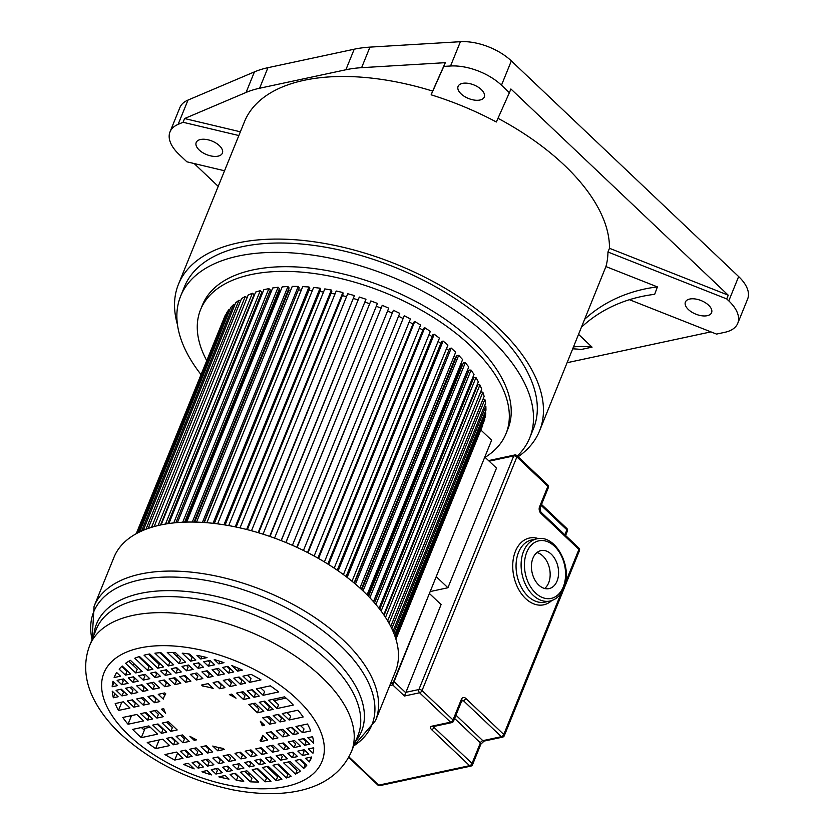 <?xml version="1.0" encoding="UTF-8"?>
<svg xmlns="http://www.w3.org/2000/svg" width="834" height="834" viewBox="0 0 834 834"><rect width="100%" height="100%" fill="white"/><g stroke="black" fill="none" stroke-linecap="round" stroke-linejoin="round"><path stroke-width="1.25" d="M240.369 131.803L184.595 118.543L246.082 92.438A117.74 60.746 22.1 0 1 259.593 88.248L345.87 69.764A117.74 60.746 22.1 0 1 361.602 67.679L445.314 62.665L443.792 66.397L450.537 66.001A42.388 21.872 22.1 0 1 501.474 85.204L509.386 92.71L510.898 88.967L728.259 295.194L726.737 298.926L728.791 300.876A42.388 21.872 22.1 0 1 737.756 323.311L747.629 299.02A42.388 21.872 -157.9 0 0 738.653 276.575L511.346 60.913A42.388 21.872 -157.9 0 0 460.399 41.7L369.942 47.121A117.74 60.746 -157.9 0 0 354.221 49.206L267.943 67.69A117.74 60.746 -157.9 0 0 254.433 71.88L187.994 100.08A42.388 21.872 -157.9 0 0 179.883 107.586L170.011 131.876A42.388 21.872 22.1 0 1 178.122 124.381L183.073 122.275L238.858 135.546M445.314 62.665L432.658 91.094A194.864 100.539 -157.9 0 0 304.097 80.304A194.864 100.539 -157.9 0 0 244.466 121.712L178.445 284.311A194.864 100.539 22.1 0 1 238.076 242.903A194.864 100.539 22.1 0 1 452.445 292.724A194.864 100.539 22.1 0 1 539.535 430.938A194.864 100.539 22.1 0 1 518.091 456.782M509.386 92.71L496.345 121.983A194.864 100.539 -157.9 0 0 431.136 94.826L443.792 66.397M462.411 83.39A14.126 7.287 -157.9 0 0 458.085 86.392A14.126 7.287 -157.9 0 0 464.402 96.41A14.126 7.287 -157.9 0 0 479.946 100.017A14.126 7.287 -157.9 0 0 484.273 97.015A14.126 7.287 -157.9 0 0 477.955 86.997A14.126 7.287 -157.9 0 0 462.411 83.39M737.756 323.311A42.388 21.872 22.1 0 1 724.788 332.318L716.531 334.09L629.441 299.698M581.788 326.876A141.29 121.013 -160 0 1 654.68 294.319L657.39 286.896L605.922 266.567A194.864 100.539 -157.9 0 0 607.955 252.014L726.737 298.926M689.718 299.052A14.126 7.287 -157.9 0 0 685.402 302.054A14.126 7.287 -157.9 0 0 691.709 312.072A14.126 7.287 -157.9 0 0 707.253 315.69A14.126 7.287 -157.9 0 0 711.579 312.687A14.126 7.287 -157.9 0 0 705.262 302.659A14.126 7.287 -157.9 0 0 689.718 299.052M710.933 331.88L567.256 362.675M572.864 348.862A164.84 112.454 -102.1 0 1 581.121 349.498L592.067 347.152L578.702 334.476M592.067 347.152A164.84 112.454 77.9 0 0 573.656 346.902M177.475 324.707A194.864 100.539 22.1 0 1 178.445 284.311M218.216 186.368L194.176 163.547M170.011 131.876A42.388 21.872 22.1 0 0 178.987 154.321L186.889 161.817L224.554 170.772M218.06 156.146A14.126 7.287 -157.9 0 0 222.386 153.143A14.126 7.287 -157.9 0 0 216.069 143.125A14.126 7.287 -157.9 0 0 200.525 139.507A14.126 7.287 -157.9 0 0 196.198 142.51A14.126 7.287 -157.9 0 0 202.516 152.539A14.126 7.287 -157.9 0 0 218.06 156.146M184.595 118.543L183.073 122.275M539.535 430.938L605.922 266.567M728.259 295.194L609.477 248.282L607.955 252.014M609.477 248.282A194.864 100.539 -157.9 0 0 497.981 118.303M432.658 91.094L431.136 94.826M529.736 437.84L533.531 428.499A188.38 97.203 -157.9 0 0 449.338 294.882A188.38 97.203 -157.9 0 0 242.089 246.718A188.38 97.203 -157.9 0 0 184.45 286.75L180.655 296.091A188.38 97.203 22.1 0 1 238.295 256.059A188.38 97.203 22.1 0 1 445.544 304.233A188.38 97.203 22.1 0 1 529.736 437.84A188.38 97.203 22.1 0 1 517.299 456.031M200.911 374.435A188.38 97.203 22.1 0 1 180.655 296.091M506.019 433.659L507.916 428.989A164.84 85.047 -157.9 0 0 473.034 341.711A164.84 85.047 -157.9 0 0 315.961 268.809A164.84 85.047 -157.9 0 0 202.474 304.952L200.577 309.623A164.84 85.047 22.1 0 1 314.064 273.489A164.84 85.047 22.1 0 1 471.137 346.381A164.84 85.047 22.1 0 1 506.019 433.659A164.84 85.047 22.1 0 1 485.117 457.345M206.613 360.403A164.84 85.047 22.1 0 1 200.577 309.623M657.39 286.896A141.29 121.013 20 0 0 584.426 319.516M391.344 681.649L392.97 683.192L390.51 683.713M394.586 635.195L485.961 410.161L485.857 406.273L393.763 633.069M395.055 636.498L485.836 412.934L484.95 412.642M395.524 637.895L485.367 416.646L485.836 412.934M395.743 638.604L484.804 419.283L395.91 639.115M395.921 639.157L482.75 425.246M392.97 683.192L491.622 440.227L480.853 430M136.234 533.718L225.441 314.752L136.62 533.51M137.203 533.187L226.838 312.448L229.016 309.435L138.413 532.561M229.798 309.81L229.016 309.435M139.591 531.977L230.81 307.329L233.541 304.587L141.582 531.049M234.698 305.213L233.541 304.587M143.302 530.309L235.72 302.69L238.972 300.25L145.992 529.225M240.473 301.168L238.972 300.25M148.202 528.422L241.526 298.582L245.269 296.466L151.527 527.338M247.104 297.696L245.269 296.466M154.165 526.556L248.178 295.027L252.389 293.245L158.064 525.556M160.545 525.003L254.13 294.548L252.389 293.245M161.098 524.878L255.642 292.056L260.281 290.618L165.497 524.054M167.801 523.679L261.886 291.973L260.281 290.618M262.116 293.943L261.344 293.297M168.885 523.523L263.836 289.7L268.882 288.616L173.743 522.918M175.859 522.709L270.352 290.003L268.882 288.616M182.709 522.23L278.129 287.24L272.718 287.959L177.444 522.564L270.852 292.442L269.768 291.41M184.627 522.147L279.432 288.658L278.129 287.24M185.753 522.115L279.599 291.014L278.817 290.169M280.568 290.889A134.222 69.253 -157.9 0 0 279.599 291.014M186.691 522.084L282.205 286.854L287.938 286.51L192.3 522.042M194.02 522.063L289.085 287.938L287.938 286.51M194.739 522.084L288.898 290.19L288.418 289.596M290.732 290.107A134.222 69.253 -157.9 0 0 288.898 290.19M196.522 522.126L292.244 286.396L298.249 286.427L202.433 522.397M203.955 522.491L299.229 287.855L298.249 286.427M204.267 522.511L298.478 289.7M301.335 290.044A134.222 69.253 -157.9 0 0 298.687 289.992M206.853 522.709L302.742 286.583L308.987 286.99L213.024 523.314M214.338 523.46L309.779 288.418L308.987 286.99M312.291 290.691A134.222 69.253 -157.9 0 0 308.966 290.43M217.611 523.867L313.626 287.428L320.048 288.199L223.981 524.794M225.097 524.972L320.663 289.606L320.048 288.199M323.54 292.025A134.222 69.253 -157.9 0 0 319.891 291.525M228.693 525.597L324.801 288.898L331.369 290.044L235.219 526.848M236.126 527.046L331.796 291.431L331.369 290.044M334.987 294.016A134.222 69.253 -157.9 0 0 331.046 293.266M240.025 527.891L336.206 291.014L342.857 292.515L246.635 529.475M247.344 529.653L343.087 293.849L342.857 292.515M346.548 296.664A134.222 69.253 -157.9 0 0 342.367 295.632M251.493 530.758L347.736 293.735L354.429 295.58L258.154 532.655M258.655 532.811L354.429 295.58M358.151 299.917A134.222 69.253 -157.9 0 0 353.752 298.614M263.033 534.167L359.318 297.05L365.98 299.229L269.684 536.377M269.987 536.481L365.98 299.229M369.691 303.774A134.222 69.253 -157.9 0 0 365.125 302.179M274.542 538.107L370.838 300.928L377.448 303.42L281.246 540.651M281.141 540.609L377.448 303.42M381.002 308.153A134.222 69.253 -157.9 0 0 376.405 306.297M285.843 542.507L382.233 305.348L285.926 542.538M292.421 545.311L388.727 308.142L382.233 305.348M391.99 313A134.222 69.253 -157.9 0 0 387.57 310.978M296.841 547.312L393.408 310.279L297.113 547.438M303.451 550.461L399.736 313.334L393.408 310.279M402.666 318.317A134.222 69.253 -157.9 0 0 398.569 316.201M307.558 552.535L404.281 315.669L308.007 552.765M314.137 556.017L410.391 318.984L404.281 315.669M412.955 324.082A134.222 69.253 -157.9 0 0 409.202 321.903M317.921 558.123L413.685 322.299L414.759 321.486L318.536 558.478M324.416 561.928L420.607 325.031L414.759 321.486M422.786 330.222A134.222 69.253 -157.9 0 0 419.387 328.023M327.845 564.034L423.526 328.398L424.777 327.689L328.606 564.514M334.194 568.142L430.313 331.421L424.777 327.689M432.075 336.717A134.222 69.253 -157.9 0 0 429.051 334.528M337.259 570.216L432.846 334.82L434.243 334.226L338.166 570.842M343.42 574.605L439.445 338.135L434.243 334.226M440.738 343.514A134.222 69.253 -157.9 0 0 438.121 341.377M346.089 576.607L441.551 341.523L443.104 341.043L347.121 577.399M352.011 581.256L447.91 345.088L443.104 341.043M448.828 350.322L354.075 582.966M448.525 350.384A134.222 69.253 -157.9 0 0 446.513 348.529M354.294 583.143L449.589 348.456L451.267 348.091L355.43 584.113M359.913 588.033L455.656 352.25L451.267 348.091M456.208 357.244L455.489 357.338L361.299 589.304M455.489 357.338A134.222 69.253 -157.9 0 0 454.155 355.93M361.789 589.753L456.886 355.565L458.69 355.326L363.03 590.92M367.075 594.861L462.62 359.569L458.69 355.326M462.787 364.333L461.682 364.395L367.804 595.601M461.682 364.395A134.222 69.253 -157.9 0 0 460.993 363.561M368.555 596.373L463.402 362.8L465.32 362.686L369.869 597.738M373.455 601.658L468.76 366.97L465.32 362.686M468.499 371.516L467.05 371.516L373.559 601.762M374.549 602.899L469.083 370.098L471.085 370.108L375.915 604.494M379.022 608.33L474.014 374.403L471.085 370.108M473.337 378.74L472.273 378.678M379.741 609.247L473.879 377.406L475.964 377.541L381.128 611.082M383.765 614.773L478.351 381.816L475.964 377.541M477.236 385.944L476.704 385.881M384.109 615.284L477.757 384.672L479.894 384.933L385.506 617.389M387.654 620.85L481.739 389.155L479.894 384.933M387.674 620.892L480.686 391.844L482.876 392.22L389.051 623.279M390.729 626.428L484.147 396.369L482.876 392.22M391.782 628.575L484.867 399.35L483.094 398.954M393.012 631.286L485.555 403.385L484.867 399.35M485.857 406.273L484.533 405.908M153.852 659.329L155.197 659.048M114.425 676.822L114.988 675.561M114.185 677.531L120.513 676.176L116.677 672.527A106.512 54.961 -157.9 0 0 114.279 677.156A106.512 54.961 -157.9 0 0 114.143 677.489M125.434 675.123L130.657 674.008L122.233 666.012A106.512 54.961 -157.9 0 0 119.158 669.17L125.434 675.123L126.956 671.38L121.754 666.449M135.692 672.923L142.218 671.526L130.417 660.33A106.512 54.961 -157.9 0 0 125.58 663.322L135.692 672.923L137.214 669.181L128.822 661.226M147.587 670.369L152.924 669.233L139.507 656.494A106.512 54.961 -157.9 0 0 134.806 658.245L147.587 670.369L149.109 666.637L138.705 656.765M157.741 668.201L163.537 666.96L149.818 653.95A106.512 54.961 -157.9 0 0 146.878 654.523A106.512 54.961 -157.9 0 0 144.032 655.19L157.741 668.201L159.263 664.458L148.442 654.2M121.827 702.124L118.449 710.453L129.968 707.983L123.432 701.78L115.207 703.542A106.512 54.961 -157.9 0 0 118.449 710.453M131.532 715.593L128.019 724.246L143.594 720.91L136.797 714.467L122.796 717.459A106.512 54.961 -157.9 0 0 128.019 724.246M218.894 776.871A106.512 54.961 -157.9 0 0 229.027 779.123L225.18 775.474L218.915 776.819M234.552 773.472L237.888 776.642L236.376 780.374A106.512 54.961 -157.9 0 0 243.737 781.291L235.324 773.306L230.101 774.421L236.376 780.374M244.81 771.273L251.993 778.08L250.471 781.823A106.512 54.961 -157.9 0 0 258.676 782.021L246.874 770.824L240.359 772.221L250.471 781.823M256.705 768.719L266.557 778.07L265.035 781.802A106.512 54.961 -157.9 0 0 271.008 781.27L257.591 768.531L252.254 769.678L265.035 781.802M266.859 766.55L277.639 776.777L276.117 780.509A106.512 54.961 -157.9 0 0 281.913 779.269L268.194 766.258L262.408 767.499L276.117 780.509M277.461 764.278L287.949 774.223L286.437 777.966A106.512 54.961 -157.9 0 0 291.139 776.214L278.358 764.08L273.01 765.226L286.437 777.966M288.178 761.974L297.04 770.387L295.528 774.119A106.512 54.961 -157.9 0 0 300.355 771.127L290.242 761.536L283.727 762.933L295.528 774.119M299.74 759.503L305.223 764.705L303.712 768.448A106.512 54.961 -157.9 0 0 306.776 765.289L300.501 759.336L295.288 760.452L303.712 768.448M309.873 757.324L310.78 758.189L309.268 761.922A106.512 54.961 -157.9 0 0 311.655 757.303A106.512 54.961 -157.9 0 0 311.791 756.959L305.421 758.283L309.268 761.922M304.327 762.964A106.512 54.961 22.1 0 1 303.805 763.36M296.654 767.614A106.512 54.961 22.1 0 1 294.944 768.406M286.145 771.481A106.512 54.961 22.1 0 1 285.301 771.7M275.887 773.556A106.512 54.961 22.1 0 1 274.438 773.744M263.888 774.515A106.512 54.961 22.1 0 1 262.825 774.536M250.367 774.14A106.512 54.961 22.1 0 1 247.583 773.9M308.382 748.849L312.969 753.206A106.512 54.961 -157.9 0 0 313.751 747.848L308.382 748.849M312.833 747.9L313.688 748.713M302.492 755.5L308.82 754.144L304.191 749.745L297.863 751.1L302.492 755.5L304.003 751.757L302.315 750.152M292.348 757.668L297.571 756.553L292.942 752.164L287.72 753.279L292.348 757.668L293.87 753.926L292.171 752.32M280.787 760.149L287.313 758.752L282.684 754.353L276.158 755.75L280.787 760.149L282.309 756.407L280.61 754.801M270.08 762.443L275.418 761.296L270.789 756.907L265.452 758.054L270.08 762.443L271.592 758.7L269.903 757.095M259.468 764.715L265.264 763.475L260.635 759.086L254.839 760.327L259.468 764.715L260.99 760.973L259.291 759.367M249.314 766.894L254.651 765.748L250.023 761.359L244.685 762.505L249.314 766.894L250.836 763.152L249.137 761.546M237.419 769.438L243.945 768.041L239.316 763.652L232.801 765.049L237.419 769.438L238.941 765.706L237.252 764.09M227.161 771.638L232.384 770.522L227.755 766.133L222.532 767.249L227.161 771.638L228.683 767.905L226.984 766.29M215.912 774.046L222.24 772.691L217.611 768.302L211.294 769.657L215.912 774.046L217.434 770.314L215.745 768.708M201.974 771.794A106.512 54.961 -157.9 0 0 211.69 774.911L207.103 770.553L202.037 771.638M267.161 716.802L271.029 720.461L269.507 724.204L275.835 722.849L269.038 716.396L262.71 717.751L269.507 724.204M277.68 714.54L281.538 718.21L280.026 721.952L285.27 720.826L278.473 714.373L273.229 715.499L280.026 721.952M286.802 712.59L290.659 716.26L289.148 719.992L303.149 716.99A106.512 54.961 -157.9 0 0 297.926 710.203L282.351 713.55L289.148 719.992M262.199 725.768L264.587 725.257L260.312 721.201A52.98 27.334 22.1 0 1 262.199 725.768L263.012 723.766M261.167 741.53L267.693 740.133L262.658 735.359A52.98 27.334 22.1 0 1 262.064 737.162A52.98 27.334 22.1 0 1 260.125 740.529L261.167 741.53L262.689 737.798L262.053 737.183M270.643 731.898L274.25 735.317L272.728 739.06L277.951 737.934L271.415 731.731L266.192 732.857L272.728 739.06M280.787 729.729L284.384 733.149L282.872 736.881L289.2 735.525L282.663 729.323L276.335 730.678L282.872 736.881M291.306 727.477L294.902 730.886L293.391 734.629L298.635 733.503L292.098 727.3L286.854 728.426L293.391 734.629M300.428 725.517L304.024 728.937L302.513 732.669L310.728 730.907A106.512 54.961 -157.9 0 0 307.496 724.006L295.976 726.477L302.513 732.669M307.819 737.715L313.688 743.282A106.512 54.961 -157.9 0 0 312.594 736.693L307.819 737.715M304.618 745.283L309.862 744.157L303.951 738.549L298.708 739.675L304.618 745.283L306.141 741.541L303.159 738.716M294.1 747.535L300.428 746.18L294.517 740.571L288.189 741.926L294.1 747.535L295.622 743.803L292.64 740.967M283.967 749.714L289.179 748.588L283.268 742.979L278.045 744.095L283.967 749.714L285.478 745.971L282.497 743.146M272.405 752.185L278.921 750.788L273.01 745.179L266.484 746.576L272.405 752.185L273.917 748.452L270.935 745.617M261.688 754.489L267.026 753.342L261.115 747.723L255.777 748.869L261.688 754.489L263.21 750.746L260.229 747.921M251.086 756.761L256.872 755.521L250.961 749.902L245.165 751.142L251.086 756.761L252.598 753.019L249.616 750.193M240.932 758.93L246.27 757.793L240.348 752.174L235.011 753.321L240.932 758.93L242.444 755.197L239.462 752.362M229.037 761.484L235.553 760.087L229.642 754.468L223.116 755.865L229.037 761.484L230.559 757.741L227.578 754.916M218.779 763.683L223.992 762.557L218.081 756.949L212.858 758.064L218.779 763.683L220.291 759.941L217.309 757.116M207.53 766.092L213.858 764.736L207.937 759.128L201.609 760.483L207.53 766.092L209.042 762.349L206.061 759.524M198.096 768.114L203.34 766.988L197.418 761.379L192.174 762.505L198.096 768.114L199.607 764.371L196.626 761.546M194.166 768.896L188.307 763.329L183.532 764.351A106.512 54.961 -157.9 0 0 194.166 768.896M197.324 761.4L197.085 761.984M217.81 750.829L224.325 749.432L223.272 748.432A52.98 27.334 22.1 0 1 212.774 746.044L217.81 750.829L219.102 747.639M207.541 753.029L212.764 751.903L206.227 745.7L201.004 746.826L207.541 753.029L209.063 749.286L205.456 745.867M196.303 755.437L202.631 754.082L196.094 747.879L189.766 749.234L196.303 755.437L197.814 751.695L194.218 748.275M186.858 757.46L192.112 756.334L185.575 750.131L180.321 751.257L186.858 757.46L188.38 753.717L184.773 750.298M182.99 758.283L176.454 752.091L164.923 754.561A106.512 54.961 -157.9 0 0 174.765 760.045L182.99 758.283M177.569 753.144L174.765 760.045M194.186 740.342L196.563 739.831A52.98 27.334 22.1 0 1 189.902 736.286L194.186 740.342L194.76 738.934M182.938 742.76L189.266 741.405L182.469 734.952L176.141 736.307L182.938 742.76L184.45 739.018L180.592 735.348M173.503 744.783L178.747 743.657L171.95 737.204L166.696 738.33L173.503 744.783L175.015 741.04L171.147 737.371M169.625 745.606L162.828 739.164L147.253 742.5A106.512 54.961 -157.9 0 0 155.624 748.609L169.625 745.606M159.138 739.946L155.624 748.609M158.658 741.134A106.512 54.961 22.1 0 1 157.459 740.311M158.596 740.071L158.272 740.863M170.855 731.303L177.183 729.948L168.51 721.712L162.182 723.068L170.855 731.303L172.377 727.561L166.633 722.108M161.421 733.326L166.664 732.2L157.991 723.964L152.747 725.09L161.421 733.326L162.943 729.583L157.199 724.131M157.553 734.149L148.869 725.914L132.648 729.396A106.512 54.961 -157.9 0 0 141.332 737.631L157.553 734.149M150.214 727.196L145.126 728.28L141.332 737.631M144.365 730.157A106.512 54.961 22.1 0 1 141.405 727.519M158.543 725.413L159.336 725.236M167.978 723.391L169.855 722.984M145.126 728.28A4.274 2.21 -157.9 0 0 144.386 728.676L143.938 729.781M156.907 718.064L163.235 716.708L156.438 710.255L150.11 711.611L156.907 718.064L158.418 714.321L154.561 710.651M147.472 720.086L152.716 718.96L145.919 712.507L140.665 713.633L147.472 720.086L148.984 716.343L145.126 712.674M131.053 716.771A106.512 54.961 22.1 0 1 130.292 715.853M163.735 708.691L161.348 709.202L165.632 713.258A52.98 27.334 22.1 0 1 163.735 708.691M165.82 693.919L164.767 692.929L158.252 694.326L163.287 699.101A52.98 27.334 22.1 0 1 163.881 697.297A52.98 27.334 22.1 0 1 165.82 693.919M162.703 693.367L164.705 695.264M154.53 702.718L159.742 701.602L153.206 695.4L147.993 696.526L154.53 702.718L156.041 698.986L152.445 695.566M143.281 705.137L149.609 703.781L143.073 697.578L136.745 698.934L143.281 705.137L144.793 701.394L141.196 697.975M133.847 707.159L139.09 706.033L132.554 699.83L127.31 700.956L133.847 707.159L135.358 703.416L131.762 699.997M121.483 702.979A106.512 54.961 22.1 0 1 121.107 702.28M118.115 696.744L112.246 691.178A106.512 54.961 -157.9 0 0 113.351 697.766L118.115 696.744M120.523 689.343L123.505 692.168L121.993 695.91L127.237 694.785L121.316 689.176L116.072 690.302L121.993 695.91M129.968 687.32L132.95 690.145L131.428 693.888L137.756 692.533L131.835 686.924L125.507 688.279L131.428 693.888M141.207 684.912L144.188 687.737L142.677 691.48L147.889 690.354L141.978 684.745L136.755 685.861L142.677 691.48M151.475 682.712L154.457 685.538L152.935 689.28L159.45 687.883L153.539 682.264L147.024 683.661L152.935 689.28M163.36 680.158L166.341 682.994L164.83 686.726L170.167 685.59L164.246 679.971L158.908 681.117L164.83 686.726M173.514 677.99L176.495 680.815L174.984 684.558L180.769 683.317L174.859 677.698L169.062 678.939L174.984 684.558M184.126 675.717L187.108 678.542L185.586 682.285L190.923 681.138L185.012 675.519L179.675 676.666L185.586 682.285M194.833 673.413L197.814 676.249L196.303 679.981L202.818 678.584L196.907 672.975L190.381 674.372L196.303 679.981M206.394 670.943L209.376 673.768L207.864 677.51L213.077 676.384L207.166 670.776L201.943 671.891L207.864 677.51M216.538 668.764L219.519 671.599L217.997 675.331L224.325 673.976L218.414 668.368L212.086 669.723L217.997 675.331M227.056 666.512L230.038 669.337L228.516 673.08L233.76 671.954L227.849 666.345L222.605 667.471L228.516 673.08M237.638 671.13L242.402 670.109A106.512 54.961 -157.9 0 0 231.769 665.563L237.638 671.13L238.722 668.451M114.977 693.763L113.351 697.766M202.672 686.028A52.98 27.334 22.1 0 1 213.17 688.404L208.135 683.63L201.62 685.027L202.672 686.028L203.215 684.683M217.632 681.597L221.229 685.016L219.707 688.748L224.93 687.633L218.393 681.43L213.17 682.546L219.707 688.748M227.765 679.418L231.372 682.837L229.85 686.58L236.178 685.225L229.642 679.022L223.314 680.377L229.85 686.58M238.284 677.166L241.891 680.586L240.369 684.328L245.613 683.202L239.077 677L233.833 678.125L240.369 684.328M247.406 675.217L251.003 678.636L249.491 682.368L261.011 679.898A106.512 54.961 -157.9 0 0 251.17 674.404L242.955 676.166L249.491 682.368M219.384 682.368L219.123 683.015M236.032 698.173L231.758 694.107L229.371 694.618A52.98 27.334 22.1 0 1 236.032 698.173M241.13 692.105L244.998 695.764L243.476 699.507L249.804 698.152L243.007 691.699L236.679 693.054L243.476 699.507M251.649 689.843L255.506 693.513L253.995 697.255L259.238 696.129L252.441 689.676L247.198 690.802L253.995 697.255M260.771 687.894L264.628 691.563L263.117 695.295L278.692 691.959A106.512 54.961 -157.9 0 0 270.32 685.85L256.319 688.842L263.117 695.295M243.059 691.751L242.423 693.325M277.065 708.535L293.297 705.064A106.512 54.961 -157.9 0 0 284.613 696.828L268.392 700.299L277.065 708.535L278.587 704.803L272.843 699.351M267.954 710.495L273.198 709.369L264.514 701.133L259.27 702.259L267.954 710.495L269.465 706.752L263.721 701.3M257.435 712.747L263.763 711.392L255.079 703.156L248.751 704.511L257.435 712.747L258.947 709.004L253.202 703.562M257.894 705.825L257.247 707.399M265.066 702.582L265.858 702.405M274.188 700.623L286.041 698.079M112.194 686.611L113.705 682.879L112.319 686.726L117.563 685.611L112.976 681.253A106.512 54.961 -157.9 0 0 112.194 686.611L112.319 686.726M121.576 679.366L123.265 680.971L121.754 684.704L128.082 683.348L123.453 678.959L117.125 680.315L121.754 684.704M132.825 676.947L134.514 678.563L133.002 682.295L138.215 681.18L133.586 676.791L128.373 677.906L133.002 682.295M143.083 674.758L144.772 676.364L143.26 680.096L149.776 678.699L145.147 674.31L138.632 675.707L143.26 680.096M154.978 672.204L156.667 673.809L155.155 677.552L160.493 676.405L155.864 672.016L150.527 673.163L155.155 677.552M165.132 670.025L166.821 671.641L165.309 675.373L171.095 674.133L166.466 669.744L160.681 670.984L165.309 675.373M175.734 667.753L177.433 669.358L175.911 673.101L181.249 671.954L176.62 667.565L171.283 668.712L175.911 673.101M186.451 665.459L188.14 667.064L186.628 670.807L193.144 669.41L188.515 665.021L182 666.418L186.628 670.807M198.012 662.978L199.701 664.594L198.19 668.326L203.402 667.21L198.773 662.821L193.561 663.937L198.19 668.326M208.146 660.809L209.845 662.415L208.323 666.158L214.651 664.802L210.022 660.403L203.694 661.769L208.323 666.158M218.842 663.895L223.96 662.655A106.512 54.961 -157.9 0 0 214.255 659.548L218.842 663.895L219.905 661.289M114.018 682.243L113.747 682.91M200.754 658.975L207.051 657.588A106.512 54.961 -157.9 0 0 196.918 655.336L200.754 658.975L201.828 656.348M190.621 661.154L195.844 660.028L189.568 654.075A106.512 54.961 -157.9 0 0 182.198 653.158L190.621 661.154L192.143 657.411L188.453 653.919M179.06 663.624L185.575 662.227L175.463 652.636A106.512 54.961 -157.9 0 0 167.269 652.438L179.06 663.624L180.582 659.892L172.805 652.511M168.353 665.928L173.691 664.781L160.91 652.657A106.512 54.961 -157.9 0 0 154.926 653.189L168.353 665.928L169.865 662.186L159.888 652.72M122.556 667.21L123.317 667.044M132.815 665.011L134.879 664.562M144.699 662.457L145.596 662.269M154.853 660.288L156.198 659.996M165.466 658.016L166.352 657.817M176.183 655.712L178.247 655.274M363.29 591.16A151.882 78.365 -157.9 0 0 218.56 523.992A151.882 78.365 -157.9 0 0 113.987 557.289L94.075 606.318A151.882 78.365 22.1 0 1 198.648 573.021A151.882 78.365 22.1 0 1 343.389 640.189A151.882 78.365 22.1 0 1 375.529 720.607L395.431 671.579A151.882 78.365 -157.9 0 0 363.29 591.16M536.95 552.546A19.432 13.25 -102.1 0 1 548.647 582.851A19.432 13.25 -102.1 0 1 544.654 588.481M532.957 558.175A19.432 13.25 77.9 0 0 534.604 579.463A19.432 13.25 77.9 0 0 549.085 588.606A19.432 13.25 77.9 0 0 557.07 581.048A19.432 13.25 77.9 0 0 555.423 559.76A19.432 13.25 77.9 0 0 540.943 550.617A19.432 13.25 77.9 0 0 532.957 558.175M447.921 587.751L436.224 576.659L484.794 457.042L496.491 468.135L447.921 587.751L430.177 591.556M392.751 684.933L429.395 593.485L441.082 604.567L404.438 696.025L392.751 684.933L389.749 685.579M345.87 69.764L354.221 49.206M267.943 67.69L259.593 88.248M246.082 92.438L254.433 71.88M369.942 47.121L361.602 67.679M450.537 66.001L460.399 41.7M511.346 60.913L501.474 85.204M728.791 300.876L738.653 276.575M187.994 100.08L178.122 124.381M375.529 720.607L353.752 745.867A150.13 77.468 -157.9 0 0 340.147 645.36A150.13 77.468 -157.9 0 0 173.91 577.076A150.13 77.468 -157.9 0 0 92.074 639.595M93.888 635.122A142.968 73.767 22.1 0 1 184.887 591.327A142.968 73.767 22.1 0 1 331.275 655.691A142.968 73.767 22.1 0 1 355.576 741.384M89.718 645.412A141.217 72.86 22.1 0 1 186.952 614.449A141.217 72.86 22.1 0 1 321.517 676.906A141.217 72.86 22.1 0 1 351.406 751.663L357.911 735.63A141.217 72.86 -157.9 0 0 328.033 660.862A141.217 72.86 -157.9 0 0 193.457 598.405A141.217 72.86 -157.9 0 0 96.233 629.368L89.718 645.412C81.617 666.606 87.028 686.403 94.305 700.143C100.466 711.986 109.108 723.161 120.232 733.649C151.183 761.838 188.849 780.593 233.249 789.923C288.241 800.192 334.59 789.558 351.406 751.663M297.092 699.205A117.667 60.715 22.1 0 1 285.989 786.504A117.667 60.715 22.1 0 1 128.843 735.254A117.667 60.715 22.1 0 1 139.956 647.955A117.667 60.715 22.1 0 1 297.092 699.205M523.606 551.253A31.786 21.684 -102.1 0 1 536.669 538.889C555.663 533.739 573.26 567.547 563.774 588.189C560.844 595.226 556.247 599.521 549.992 601.053A31.786 21.684 -102.1 0 1 526.296 586.094A31.786 21.684 -102.1 0 1 523.606 551.253M563.273 586.938A29.44 20.079 77.9 0 0 554.495 546.249A29.44 20.079 77.9 0 0 526.744 552.285A29.44 20.079 77.9 0 0 535.522 592.974A29.44 20.079 77.9 0 0 563.273 586.938M551.712 600.584A34.142 23.289 -102.1 0 1 521.542 593.912A34.142 23.289 -102.1 0 1 515.412 551.316A34.142 23.289 -102.1 0 1 538.43 538.618M536.669 538.889L531.612 539.973A31.786 21.684 77.9 0 0 518.55 552.337A31.786 21.684 77.9 0 0 521.25 587.178A31.786 21.684 77.9 0 0 544.936 602.138L549.992 601.053M348.935 756.928L378.688 785.159L469.594 765.675L431.605 729.635A2.356 1.22 -46.5 0 0 434.045 727.404L472.034 763.454L480.384 742.896L454.624 718.449M432.043 726.143L450.568 722.171A2.356 1.605 -102.1 0 0 451.819 722.609L433.305 726.57A2.356 1.605 -102.1 0 1 432.043 726.143A4.712 2.429 -157.9 0 0 431.605 729.635M393.731 681.326L405.418 692.408L418.887 689.53L513.744 455.906A2.356 1.22 -157.9 0 1 516.892 456.928A2.356 1.22 -46.5 0 0 516.83 455.583L547.813 484.971A2.356 1.22 133.5 0 1 547.875 486.326A2.356 1.22 -157.9 0 1 548.365 487.567L540.025 508.125A2.356 1.22 -157.9 0 0 539.525 506.884L547.875 486.326L516.892 456.928L422.035 690.552L453.008 719.94A2.356 1.22 133.5 0 1 450.568 722.171L419.585 692.783L404.438 696.025M516.83 455.583A2.356 2.356 0 0 0 514.714 454.989A2.356 1.605 77.9 0 0 513.744 455.906L489.151 461.181M451.819 722.609A2.356 2.356 0 0 0 453.508 721.191A2.356 1.22 22.1 0 0 453.008 719.94L461.358 699.382A2.356 1.22 22.1 0 1 461.859 700.633L462.099 700.216M455.948 715.165L482.823 740.665L501.349 736.693L463.35 700.643A2.356 1.22 -46.5 0 0 465.799 698.423A4.712 3.211 77.9 0 0 461.358 699.382M465.799 698.423L503.788 734.462L561.209 593.047M565.473 582.549L578.921 549.439L540.932 513.39A4.712 3.211 77.9 0 1 539.525 506.884M564.868 534.823L566.901 529.83L541.13 505.383M462.119 700.206A2.356 1.605 77.9 0 1 463.35 700.643L461.702 700.998M434.483 726.32L434.045 727.404A2.356 1.22 -157.9 0 1 433.513 726.529M566.839 528.485A2.356 1.22 133.5 0 1 566.901 529.83A2.356 1.22 -157.9 0 1 567.401 531.081A2.356 2.356 0 0 0 566.839 528.485L541.516 504.455M418.887 689.53A2.356 1.605 77.9 0 0 419.585 692.783A2.356 1.22 133.5 0 0 422.035 690.552A2.356 1.22 -157.9 0 0 418.887 689.53M540.025 508.125L540.87 512.045A2.356 1.22 133.5 0 1 540.932 513.39M578.859 548.094A2.356 1.22 133.5 0 1 578.921 549.439A2.356 1.22 -157.9 0 1 579.421 550.68A2.356 2.356 0 0 0 578.859 548.094L540.87 512.045M378.688 785.159A2.356 1.22 133.5 0 1 377.823 785.002A2.356 2.356 0 0 0 379.939 785.597A2.356 1.605 77.9 0 1 378.688 785.159M503.788 734.462A2.356 1.22 133.5 0 1 501.349 736.693A2.356 1.605 -102.1 0 0 502.6 737.131A2.356 2.356 0 0 0 504.289 735.713A2.356 1.22 -157.9 0 0 503.788 734.462M470.845 766.112A2.356 2.356 0 0 0 472.534 764.695A2.356 1.22 22.1 0 0 472.034 763.454A2.356 1.22 133.5 0 1 469.594 765.675A2.356 1.605 77.9 0 0 470.845 766.112L379.939 785.597M502.6 737.131L484.074 741.092A2.356 1.605 -102.1 0 1 482.823 740.665A2.356 1.22 133.5 0 0 480.384 742.896A2.356 1.22 22.1 0 1 480.884 744.136L472.534 764.695M262.752 735.452L262.064 737.162M165.403 693.534L163.881 697.297M94.075 606.318L92.074 639.615M514.714 454.989L488.547 460.597M548.365 487.567A2.356 2.356 0 0 0 547.813 484.971M567.401 531.081L565.598 535.511M348.695 757.366L377.823 785.002M453.508 721.191L461.859 700.633M504.289 735.713L579.421 550.68M484.074 741.092L480.884 744.136"/></g></svg>

